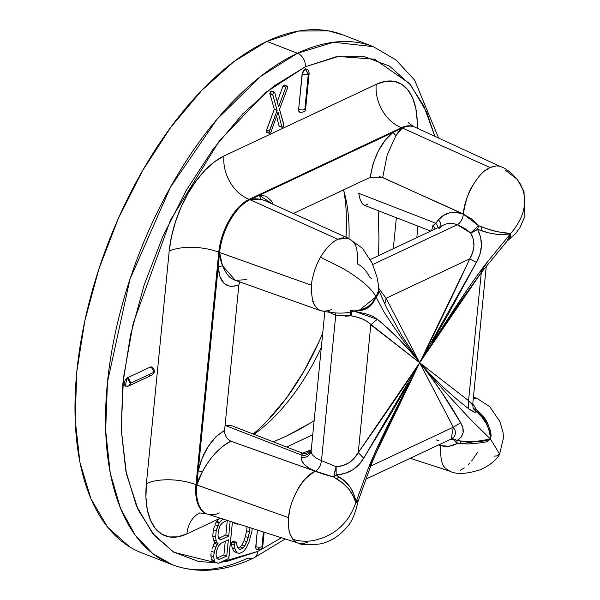 <?xml version="1.0" encoding="UTF-8"?>
<svg xmlns="http://www.w3.org/2000/svg" width="600" height="600" viewBox="0 0 600 600"><rect width="100%" height="100%" fill="white"/><g stroke="black" fill="none" stroke-linecap="round" stroke-linejoin="round"><path stroke-width="0.9" d="M299.903 112.275L298.68 110.76L298.635 109.312A4.447 1.815 5.6 0 0 304.83 109.44L308.28 74.227L309.157 73.282A4.447 1.815 -174.4 0 1 308.28 74.227L304.83 109.44A4.447 1.815 -174.4 0 1 298.635 109.312L302.438 72.45L305.13 68.812L308.28 74.227A4.447 1.815 -174.4 0 1 302.085 74.093L298.635 109.312A4.447 2.295 111.2 0 0 299.67 112.208C303.6 112.567 305.61 111.33 305.7 108.495A4.447 1.815 -174.4 0 1 304.83 109.44A4.447 1.815 5.6 0 0 305.7 108.495L309.157 73.282L308.707 70.867L307.478 69.352L305.13 68.812L306.885 69.12M379.5 176.685L382.62 177.532L463.342 214.163A8.887 4.59 -68.8 0 1 457.26 224.73L372.765 264.517L457.26 224.73A25.77 19.41 -115.2 0 0 443.993 224.827L370.327 259.507M323.618 461.498L336.135 466.688L343.05 465.548L349.26 462.607L354.322 458.092L358.267 452.61C383.767 416.385 404.235 386.43 419.678 362.73L468.555 400.688L481.305 272.483L468.555 400.688L472.62 404.55M253.913 434.325A160.035 82.537 111.2 0 0 321.315 347.483A160.035 82.537 -68.8 0 1 253.913 434.325M349.005 238.538A160.035 82.537 111.2 0 0 343.538 189.885A160.035 82.537 -68.8 0 1 345.375 196.792A160.035 82.537 -68.8 0 1 349.005 238.538M253.163 434.033A173.37 89.415 111.2 0 0 322.725 333.105L319.365 340.92L304.2 370.83L286.642 397.778L267.375 420.735M346.365 215.438L345.998 237.195A173.37 89.415 111.2 0 0 343.8 190.785M298.928 429.735L286.132 436.23L310.605 422.88L298.928 429.735M314.145 420.607L310.605 422.88L314.145 420.607M378.93 236.798L378.615 255.608L378.93 236.798L378.18 210.667L378.93 236.798M505.327 170.16L517.252 179.363L520.635 184.5L522.69 189.292C527.445 203.745 523.447 218.483 510.705 233.498L497.01 231.705L489.338 229.68L478.478 225.66L471.39 218.805L463.342 214.163L456.33 212.475L449.572 212.895L443.49 215.385L438.465 219.795A208.792 157.26 -115.2 0 0 435.72 223.222L358.702 193.32L360.09 199.433L362.288 203.722L364.905 205.403L367.522 204.27M438.577 138.03L414.623 80.108L395.91 59.88L373.252 46.657L333.57 42.255L297.435 53.25A277.845 143.288 -68.8 0 1 373.252 46.657L342.72 34.8A277.845 143.288 111.2 0 0 266.903 41.392L297.435 53.25A11.115 8.37 64.8 0 1 305.325 66.787L338.257 56.483L374.46 59.16L409.35 83.385L423.87 106.042L434.812 136.297L426.757 112.343L410.618 84.922L389.513 66.113L364.267 56.64L335.835 56.865L305.325 66.787L273.9 86.025L242.767 113.835L213.127 149.145L186.12 190.605L162.773 236.618L144 285.42L130.507 335.13L122.82 383.835L121.238 429.675L125.812 470.88L136.373 505.868L152.52 533.295L173.618 552.105L198.862 561.577L215.445 562.62L173.993 552.33L154.59 535.778L138.127 509.805L126.458 474L121.222 429.255L123.45 377.895L133.185 323.407L170.512 220.02L219.097 141.27L266.055 92.198L305.325 66.787A11.115 8.37 -115.2 0 0 297.435 53.25L260.655 76.403L216.983 119.257L170.415 187.245L129.96 279.263L107.475 382.043L105.653 430.485L110.265 473.235L120.532 508.425L135.21 535.2L152.858 553.673L172.125 564.66A277.845 143.288 -68.8 0 1 118.493 319.065A277.845 143.288 -68.8 0 1 297.435 53.25L266.903 41.392A277.845 143.288 111.2 0 0 87.96 307.207A277.845 143.288 111.2 0 0 141.585 552.81L172.125 564.66C197.325 573.975 224.505 571.77 253.665 558.03L285.255 538.95M257.805 551.423A11.115 8.37 64.8 0 1 253.71 558.007A11.115 8.37 -115.2 0 0 257.805 551.423L220.763 562.245L227.295 561.345L257.805 551.423L281.49 537.743M451.14 439.013L453.945 437.002L455.528 433.838L455.145 430.485L453.293 427.2L370.702 466.08L453.293 427.2L419.678 362.73L367.68 321.892L363.308 319.343L357.577 317.362L350.933 315.772L345.188 316.32M253.71 558.007A11.115 8.37 64.8 0 1 247.942 558.075A277.845 143.288 -68.8 0 1 172.125 564.66M311.235 450.472A25.77 10.522 5.6 0 0 311.175 450.9A25.77 10.522 5.6 0 0 321.48 460.612L335.737 315.225A25.77 10.522 -174.4 0 1 328.087 310.83A25.77 10.522 -174.4 0 0 335.73 315.225L321.48 460.62L336.135 466.688C345.705 466.222 353.077 461.528 358.267 452.61L370.8 324.78L358.267 452.61L363.683 458.213L358.86 464.745L352.493 469.995L344.767 473.467L336.15 474.998L345.165 481.56L350.55 487.59L354.067 494.903L355.748 500.205L355.845 502.522L353.032 495.787L348.825 489.037L343.155 483.457L333.772 477.037L324.233 474.45L230.835 441.217L228.195 439.53M279.795 126.292L278.993 125.82L276.6 116.28L278.993 125.82L279.795 126.292M266.655 132.322L266.123 131.52L268.965 132.623L277.14 110.377L272.7 94.425L273.78 92.355L274.657 92.22L278.61 106.875L285.855 87.172L287.295 86.145L287.67 87.03L287.25 88.778L279.51 109.312L283.905 125.392L282.638 127.395L278.993 125.82L281.835 126.922L278.108 112.073L270.81 132.435L269.79 133.455L266.55 132.292M266.257 130.77L274.298 109.275L269.88 93.6L270.585 91.672L271.65 91.065M274.545 92.175L271.207 91.133M283.59 85.38L284.205 85.005L283.02 86.07L277.245 101.752L283.02 86.07L284.46 85.05M211.08 553.118L210.855 555.705L211.515 559.56L212.625 561.525L211.515 559.56L210.855 555.668M212.468 547.388L212.07 548.648M214.53 526.058L213.36 529.74L212.767 536.205L215.603 537.308L216.255 541.058L213.413 539.955L212.767 536.205L213.413 539.955L216.255 541.058L217.327 543.12L214.485 542.018L213.413 539.955L214.485 542.018L218.108 543.232L215.708 547.23L212.865 546.127L215.708 547.23L214.103 552.27L211.26 551.168L214.103 552.27L213.69 556.808L210.855 555.705L213.69 556.808L214.358 560.662L211.515 559.56L214.358 560.662L215.468 562.627L212.625 561.525L218.61 563.257L228.03 558.817L228.983 557.13L232.425 522.067L228.833 557.632L228.03 558.817L218.61 563.257L215.468 562.627L214.358 560.662L213.69 556.808L213.915 554.22L215.708 547.23L217.155 544.29L214.32 543.188L212.865 546.127L215.272 542.13L214.32 543.188L217.155 544.29L218.108 543.232L217.327 543.12L216.255 541.058L215.603 537.308L216.202 530.842L219.127 523.035L223.013 518.805L219.532 522.45L216.697 521.34L219.337 518.61L186.9 533.88L177.743 536.857L169.215 536.925L161.64 534.082L155.31 528.442L150.465 520.215L147.3 509.715L145.928 497.355L146.4 483.607L169.192 251.145L171.502 236.528L175.545 221.618L181.178 206.978L188.183 193.17L196.29 180.735L205.178 170.137L214.515 161.797L223.942 156.03L376.23 84.338L385.388 81.36L393.915 81.285L401.49 84.127L407.82 89.775L412.665 98.002L415.83 108.495L417.202 120.855L417.18 128.175A80.017 41.265 -68.8 0 0 376.23 84.338A35.565 26.79 -115.2 0 0 401.467 127.672L402.322 128.002L250.035 199.695A44.453 22.928 111.2 0 0 219.615 252.54L196.822 485.002A44.453 22.928 111.2 0 0 207.87 514.222L298.14 543.067M219.322 512.933A44.453 22.928 -68.8 0 1 207.188 513.982A44.453 22.928 -68.8 0 1 196.822 485.002L288.532 517.65L288.278 523.043L288.975 530.265L290.505 535.342L292.837 539.31C300.51 541.635 308.243 541.845 316.043 539.925L321.855 538.185C338.475 532.035 349.8 520.148 355.845 502.522L357.202 502.665L357.99 501.57C355.132 514.23 351.42 522.765 346.853 527.16C339.525 535.868 330.832 541.418 320.752 543.825C308.73 545.393 300.998 545.07 297.555 542.857L295.072 541.477L292.837 539.31L289.62 532.928L288.48 526.972L288.532 517.65L195.975 484.665A35.565 14.52 5.6 0 0 146.4 483.607A80.017 41.265 -68.8 0 0 186.9 533.88A35.565 26.79 64.8 0 1 199.808 512.903A35.565 26.79 -115.2 0 0 186.9 533.88L219.337 518.61L216.697 521.34L219.532 522.45L219.127 523.035L216.285 521.933L216.697 521.34L216.285 521.933L219.127 523.035L217.763 525.93L214.92 524.827L216.285 521.933L214.92 524.827L217.763 525.93L216.202 530.842L213.36 529.74L216.202 530.842L215.603 537.308L212.798 535.815M212.903 534.592L213.225 531.127M213.36 529.74L214.147 527.287M231.855 542.393L231.45 543.795L232.14 547.815L233.88 551.213L238.928 553.62L243.502 551.528L246.105 548.145L248.805 542.662L251.903 531.502L252.202 528.39L251.903 531.502L248.805 542.662L246.105 548.145L243.502 551.528L238.928 553.62L233.88 551.213L236.085 552.51L233.88 551.213L232.14 547.815L231.45 543.795L232.087 541.957L233.303 541.125L236.145 542.227L237.135 546.127L238.538 548.783L239.978 549.623L243.218 548.092L246.833 541.77L249.517 531.93L249.938 527.662L249.517 531.93L246.675 530.827L247.072 526.748L246.675 530.827L249.517 531.93L248.145 537.615L245.303 536.513L246.675 530.827L245.303 536.513L248.145 537.615L246.833 541.77L243.99 540.668L245.303 536.513L243.99 540.668L246.833 541.77L244.74 546.007L241.897 544.905L243.99 540.668L241.897 544.905L244.74 546.007L243.218 548.092L240.375 546.99L241.897 544.905L240.375 546.99L243.218 548.092L239.978 549.623L238.538 548.783L237.135 546.127L236.565 542.925M231.45 543.795L234.292 544.898L231.45 543.795L231.525 543.322M238.147 548.04L240.375 546.99L238.147 548.04M234.127 523.08L233.647 522.653M259.987 547.342L258.007 549.405L256.252 549.105L255.803 548.062L257.377 530.04L255.757 546.607A4.447 1.815 5.6 0 0 261.952 546.743L263.4 531.967L261.952 546.743A4.447 1.815 5.6 0 0 262.822 545.798A4.447 1.815 -174.4 0 1 261.952 546.743A4.447 1.815 -174.4 0 1 255.757 546.607A4.447 2.295 111.2 0 0 256.793 549.51C260.722 549.87 262.733 548.632 262.822 545.798L264.157 532.207M125.415 386.175L124.192 384.668L124.148 383.212L125.198 379.995L127.185 377.933L150.255 367.072L152.01 367.373M308.1 541.942L304.522 543.21L299.565 543.412M297.803 489.368C301.185 482.452 307.005 476.415 315.27 471.24L230.94 441.217C226.5 443.123 221.43 447.037 215.73 452.947C212.062 456.375 207.577 462.713 202.275 471.967L198.99 478.485L196.822 485.002L195.975 484.665A44.453 22.928 111.2 0 0 206.34 513.653L199.665 512.933M311.438 449.49C305.085 455.82 303.202 452.865 301.8 452.918L231.27 425.535L225.112 425.4L302.13 455.303A208.792 85.26 5.6 0 0 301.612 457.537L302.025 461.145L304.582 464.775L309.135 468.188L315.27 471.24C304.515 475.013 289.785 498.465 288.532 517.65L289.83 509.745M501.195 166.86L415.118 127.23A44.453 22.928 111.2 0 0 402.322 128.002A44.453 22.928 -68.8 0 1 414.45 126.945L413.603 126.615A44.453 22.928 111.2 0 0 401.467 127.672L249.18 199.365L401.467 127.672A35.565 26.79 64.8 0 1 376.23 84.338L223.942 156.03A35.565 26.79 -115.2 0 0 249.18 199.365A44.453 22.928 111.2 0 0 218.767 252.202L219.615 252.54A44.453 22.928 -68.8 0 1 250.035 199.695L249.18 199.365A35.565 26.79 64.8 0 1 223.942 156.03A80.017 41.265 -68.8 0 0 169.192 251.145A35.565 14.52 -174.4 0 1 218.767 252.202A35.565 14.52 5.6 0 0 169.192 251.145L146.4 483.607A35.565 14.52 -174.4 0 1 195.975 484.665L218.767 252.202L311.325 285.188L312.157 279.525L314.407 270.923L317.123 263.843L320.505 257.175L324.42 251.175L328.718 246.053L333.855 241.56L337.785 239.228L249.18 199.365A44.453 22.928 111.2 0 0 218.767 252.202L195.975 484.665A44.453 22.928 111.2 0 0 206.062 513.54M224.82 433.688L224.587 430.403L238.845 285.007C226.23 289.072 219.353 282.99 218.22 266.745L198.218 470.79L202.08 458.4L208.208 446.49L216.022 436.65L224.587 430.403L238.845 285.007L230.73 286.62L224.19 283.538L219.915 276.517L218.22 266.745L222.487 265.793C226.118 273.6 229.545 278.048 232.77 279.15L235.305 280.32L246.78 279.668M239.82 281.933L238.845 284.978M343.358 35.047L328.298 30.818L298.688 31.057L266.903 41.392L234.173 61.425L201.743 90.398L170.865 127.177L142.733 170.37L118.417 218.295L98.858 269.13L84.802 320.91L76.8 371.647L75.15 419.4L79.912 462.322L90.915 498.765L107.73 527.332L129.712 546.93M293.535 498.097L296.587 491.58M230.835 441.217C226.673 438.998 224.587 435.39 224.587 430.403C211.59 438.382 202.8 451.845 198.218 470.79L202.275 471.967C211.77 454.575 220.875 446.768 230.94 441.217M198.218 470.79L196.822 485.002L202.275 471.967L198.218 470.79M295.072 541.477L292.837 539.31C300.51 541.635 308.243 541.845 316.043 539.925L321.855 538.185C338.475 532.035 349.8 520.148 355.845 502.522L367.875 469.478C379.695 439.08 404.73 392.28 419.678 362.73L377.055 450.623M408.51 383.325L392.28 411.353L363.683 458.213L419.678 362.73L358.267 452.61L363.683 458.213C357.638 468.412 348.457 474.007 336.15 474.998L336.135 466.688A8.887 0.825 -75.8 0 0 333.772 477.037L315.39 471.18A8.887 4.59 111.2 0 0 321.48 460.612A8.887 4.59 -68.8 0 1 315.39 471.18A34.665 14.152 -174.4 0 1 301.612 457.537A8.887 8.107 -168.9 0 0 311.123 451.237A8.887 8.107 -168.9 0 0 311.168 450.99M312.757 434.737L286.642 447.03L312.757 434.737M273.315 441.855L286.132 436.23L273.322 441.862M357.653 502.35L355.845 502.522C354.285 491.28 348.66 482.707 338.97 476.798L336.705 478.882C346.403 484.725 352.785 492.6 355.845 502.522L358.35 500.1L355.845 502.522L367.875 469.478C379.695 439.08 404.73 392.28 419.678 362.73L416.783 368.37M411.112 379.403L406.77 387.96M230.13 425.197L225.112 425.4L302.13 455.303L301.702 453.465M301.995 452.993L302.13 455.303A8.887 8.1 -165.2 0 0 311.25 450.315A8.887 8.1 14.8 0 1 302.13 455.303A208.792 85.26 -174.4 0 0 301.612 457.537A8.887 8.107 11.1 0 0 311.123 451.237A8.887 8.107 11.1 0 0 311.13 451.178L311.175 450.885A25.77 10.522 5.6 0 0 321.48 460.612M301.725 453.555L311.288 449.76L301.725 453.555M369.555 466.62L419.678 362.73L431.43 375.465L443.452 387.263M370.86 462.84L369.645 465.615M336.15 474.998L338.97 476.798L336.705 478.882L333.772 477.037A8.887 3.067 124.6 0 0 336.15 474.998L333.772 477.037L336.135 466.688L336.15 474.998M464.317 467.918L460.388 470.25M469.463 463.433L468.188 464.692M477.668 452.303L471.638 460.987M494.002 456.15L496.545 455.947L499.635 454.132L490.545 439.11L471.705 420.6C452.94 400.815 435.6 381.525 419.678 362.73L481.088 272.858C455.588 309.075 435.12 339.038 419.678 362.73L468.555 400.688L468.713 408.765L474.817 412.403L475.725 411.817L474.585 409.822L481.942 417.173L486.338 423.668L489.57 431.107L490.545 439.11L491.13 435.15L490.56 431.04L487.643 423.683L483.555 417.36L476.52 409.838L473.22 404.31L476.52 409.838A8.887 6.885 -26.3 0 1 473.205 408.368L476.52 409.838L478.838 411.967C486.84 418.605 490.74 427.658 490.545 439.11L471.705 420.6C452.94 400.815 435.6 381.525 419.678 362.73C434.55 380.85 448.207 400.86 460.658 422.768L462.885 427.755L463.125 432.72L461.077 437.257L456.847 440.64L467.978 441.57L479.963 441.435L485.67 440.745L490.545 439.11L487.612 441.27L483.982 442.515L468.322 443.963L457.11 443.55L449.092 446.235L440.64 445.673L438.487 444.975L440.64 445.673L440.588 446.28M416.805 237.63L417.938 226.103L416.805 237.63M396.353 217.725L393.315 248.685L396.353 217.725M473.332 398.138L477.728 398.857L489.803 406.725L499.928 421.635L503.077 432.683L503.513 437.805L499.635 454.132L490.545 439.11L460.59 443.857L460.237 441.067C471.255 442.493 481.357 441.84 490.545 439.11C489.518 427.62 484.98 418.53 476.94 411.84L478.838 411.967L476.94 411.84L474.585 409.822C476.903 413.543 474.945 413.19 468.713 408.765C451.327 395.445 434.985 380.1 419.678 362.73C433.02 336.428 449.73 301.8 469.8 258.847L472.582 252.653L473.947 245.993L473.332 239.212L470.678 232.965L466.11 229.298L459.397 225.623M465.787 406.507L468.713 408.765L468.555 400.688C472.725 405.202 473.647 405.99 471.315 403.05M450.75 439.192A8.887 4.583 -112.2 0 1 457.11 443.55C451.298 446.558 445.815 447.21 440.655 445.493A8.887 4.583 111.2 0 0 440.707 443.925A8.887 4.583 -68.8 0 1 440.655 445.493A34.665 26.108 64.8 0 1 438.938 444.757L440.64 445.673C440.303 457.695 441.75 464.993 444.982 467.58M449.865 471.217L445.882 468.592M428.64 373.89L441.082 391.38L460.658 422.768L453.293 427.2L419.678 362.73L401.685 335.415L386.445 307.545M473.52 408.975A8.887 7.957 136.4 0 0 474.585 409.822A8.887 3.75 128.2 0 0 476.52 409.838L474.585 409.822L473.52 408.975M436.17 439.912L438.915 440.678M456.847 440.64A8.887 6.48 68.6 0 0 450.713 439.2L451.147 439.013L453.293 427.2L460.658 422.768C465.105 430.283 463.838 436.237 456.847 440.64L460.237 441.067L460.59 443.857L457.11 443.55A8.887 2.752 100.6 0 0 456.847 440.64A8.887 2.752 -79.4 0 1 457.11 443.55L453.728 439.8L450.442 439.312L454.08 439.11L456.847 440.64M486.255 266.362L472.688 404.752L473.243 408.69M311.145 292.957L311.325 285.188C311.13 306.495 317.722 314.663 331.11 309.697L331.23 309.638M348.93 238.515L264.435 200.452L260.79 199.252L255.405 198.735L250.035 199.695L337.785 239.228L334.118 241.373L328.718 246.053L324.42 251.175L320.505 257.175L317.123 263.843L314.407 270.923L312.157 279.525L311.325 285.188L219.615 252.54L220.47 259.433L222.487 265.793L235.32 280.32L320.722 310.733M314.843 305.903L312.608 301.155M222.487 265.793L218.22 266.745L219.615 252.54L222.487 265.793M378.638 293.212L376.942 296.288L376.005 296.91C372.405 289.59 363.075 281.13 348 271.53L342.675 268.282L320.505 257.175L342.675 268.282L348 271.53C363.075 281.13 372.405 289.59 376.005 296.91L371.895 303.397L366.615 307.567L360.188 309.81L353.835 311.062C345.832 313.92 334.702 313.778 320.438 310.62M378.66 290.28L376.005 296.91C372.39 306.608 365.468 311.25 355.245 310.845L361.98 310.072L368.19 307.688L372.847 303.315L375.817 297.892M359.67 309.915L376.005 296.91L383.415 310.987C393.96 327.585 406.05 344.835 419.678 362.73L370.8 324.78L377.303 319.29L373.38 316.627L367.755 314.31L353.325 310.995M411.832 353.025L399.322 339.532C390.653 330.968 383.31 324.225 377.303 319.29C392.572 331.793 406.695 346.275 419.678 362.73L476.377 262.44L479.873 254.513L481.433 245.985L480.683 237.36L477.57 229.327L488.452 232.808L496.41 234.3L508.935 234.15L510.705 233.498L510.645 236.093L509.43 238.65L507.112 241.118L510.705 233.498L487.245 262.11C466.14 288.907 437.993 334.493 419.678 362.73L386.062 298.267L469.8 258.847L386.062 298.267L419.678 362.73C406.05 344.835 393.96 327.585 383.415 310.987L376.005 296.91L378.502 291.93L378.293 284.168L376.98 277.035L372.142 263.138L362.468 248.28L348.39 238.29L337.785 239.228L343.627 237.615M383.355 294.653L386.062 298.267L384.817 303.99L386.062 298.267L378.63 288.135L383.355 294.653M371.61 278.835L369.495 276.96C366.255 270.442 362.257 266.115 357.51 263.985L357.532 263.798C357.877 251.79 356.43 244.485 353.19 241.897M413.88 126.727A44.453 22.928 111.2 0 0 401.467 127.672L402.322 128.002L398.91 131.183L395.857 135.66L387.165 155.123L382.665 177.623L370.282 177.292L293.385 213.495L370.282 177.292L373.05 163.852L378.36 150.9L385.342 140.047L393.015 132.382L259.343 195.315L266.183 196.14L271.605 201.157L273.233 204.413L259.343 195.315L260.79 199.252L263.985 200.257M395.857 135.667L402.322 128.002L490.072 167.535L402.322 128.002L393.015 132.382L395.857 135.66L393.015 132.382C381.067 142.17 373.493 157.132 370.282 177.292L370.312 177.278M259.343 195.315L250.035 199.695L260.79 199.252L259.343 195.315M378.51 289.808L378.862 291.593M353.752 311.077L377.303 319.29L370.8 324.78C366.915 320.377 360.293 317.377 350.933 315.772A8.887 0.555 100.3 0 1 351.998 311.423M350.46 311.7A8.887 0.443 -94.1 0 1 350.933 315.772L335.73 315.225A8.887 4.59 111.2 0 0 335.752 313.17A8.887 4.59 -68.8 0 1 335.73 315.225M376.005 296.91L378.645 290.745M350.085 310.68L353.197 310.65M352.252 310.778L350.933 315.772L350.43 311.558M500.505 166.575L499.575 166.275L500.505 166.575M498.623 166.065L496.2 165.915L498.623 166.065M484.59 171.038L490.072 167.535L496.2 165.915M507.067 241.163L515.805 233.31L519.75 228.03L524.85 216.495L524.002 191.46L517.252 179.363L520.635 184.5L522.69 189.292C527.445 203.745 523.447 218.483 510.705 233.498L507.42 240.75L509.715 236.843L510.705 233.498L487.245 262.11C466.14 288.907 437.993 334.493 419.678 362.73L423.533 356.722M428.272 349.305L435.015 338.888M473.903 183.54L477.923 177.847M382.665 177.623L463.357 213.983C465.457 201.142 468.548 191.708 472.62 185.67M431.647 230.64L432.923 225.638L435.72 223.222A208.792 157.26 64.8 0 1 438.465 219.795A34.665 26.108 64.8 0 1 463.342 214.163L463.357 213.983C464.1 197.775 477.397 172.545 490.072 167.535L493.65 166.267M432.06 342.405L448.74 313.267L476.377 262.44L469.8 258.847L419.678 362.73L390.525 421.312C381.308 440.528 374.505 455.985 370.103 467.692L357.99 501.555M431.595 230.663L432.923 225.638L435.248 228.945L432.923 225.638L435.72 223.222L358.702 193.32L360.09 199.433L362.288 203.722L364.17 205.23L430.732 231.075M488.07 261.09L480.705 272.048M435.72 223.222A8.887 5.46 -142.2 0 1 438.09 227.61A8.887 5.46 37.8 0 0 435.72 223.222M438.465 219.795A8.887 5.512 -140.4 0 1 440.783 226.343A8.887 5.512 39.6 0 0 438.465 219.795M457.268 224.73L457.26 224.73A8.887 4.59 111.2 0 0 463.342 214.163L478.478 225.66A8.887 0.405 -43.7 0 1 470.678 232.965L457.268 224.73A25.77 19.41 -115.2 0 0 444.053 224.805A25.77 19.41 -115.2 0 0 438.765 228.923M477.57 229.327C483.06 240.173 482.662 251.212 476.377 262.44L469.8 258.847C475.013 249.705 475.298 241.08 470.678 232.965A8.887 2.257 146.5 0 0 477.57 229.327A8.887 2.385 106.1 0 0 478.478 225.66L481.86 226.928L480.885 230.483C491.662 234.413 501.6 235.417 510.705 233.498C502.192 233.1 492.585 230.91 481.86 226.928L480.885 230.483L477.57 229.327L470.678 232.965L478.478 225.66A8.887 2.385 -73.9 0 1 477.57 229.327M151.755 375.135A4.447 3.345 -115.2 0 0 153.413 372.487L130.343 383.347L153.413 372.487A4.447 3.345 -115.2 0 0 150.255 367.072L127.185 377.933A4.447 3.345 64.8 0 1 130.343 383.347A4.447 3.345 64.8 0 1 128.685 385.995L151.755 375.135C155.4 372.45 155.31 369.728 151.47 366.968A4.447 2.295 111.2 0 0 150.255 367.072A4.447 3.345 64.8 0 1 153.413 372.487A4.447 3.345 64.8 0 1 151.755 375.135A4.447 3.345 64.8 0 1 149.468 375.15M128.685 385.995L125.183 386.115L127.185 377.933L130.343 383.347L128.685 385.995A4.447 3.345 64.8 0 1 126.398 386.01M302.085 74.093L308.28 74.227L305.13 68.812L302.085 74.093M233.572 522.202L234.435 523.14M237.27 524.243L236.415 523.305L236.97 524.183L237.892 523.822L237.27 524.243L234.06 523.058M233.722 541.822L233.303 541.125L236.145 542.227L233.303 541.125L233.722 541.822M232.965 541.185L232.087 541.957L234.93 543.06L235.808 542.287L232.965 541.185M236.145 542.227L234.93 543.06L234.292 544.898L234.975 548.918L236.722 552.322L234.975 548.918L232.14 547.815L234.975 548.918L234.292 544.898L234.93 543.06L232.087 541.957M217.14 558.877L219.45 559.357L226.755 555.975L228.345 539.783L221.085 543.202L218.385 546.135L216.368 551.618L216.06 554.73L217.14 558.877L219.45 559.357L216.885 558.36L219.45 559.357L226.755 555.975L223.92 554.873L216.795 558.165L223.92 554.873L226.755 555.975L228.345 539.783L221.085 543.202L218.385 546.135L216.368 551.618L216.06 554.73L217.14 558.877M219.067 539.085L221.4 539.475L228.712 536.033L230.153 521.347L228.712 536.033L225.87 534.93L218.67 538.32L225.87 534.93L228.712 536.033L221.4 539.475L218.737 538.447L221.4 539.475L219.067 539.085L218.513 538.013L219.067 539.085M227.212 520.403L223.087 522.345L220.447 525.112L219.593 526.838L218.445 530.408L217.972 535.245L218.513 538.013L217.972 535.245L218.445 530.408L219.593 526.838L220.447 525.112L223.087 522.345L227.212 520.403M225.255 541.237L223.92 554.873L225.255 541.237M227.295 520.433L225.87 534.93L227.295 520.433M282.638 127.395L281.835 126.922L283.065 127.132L283.92 124.778L279.51 109.312L287.52 87.9L287.303 86.153L284.205 85.005M283.02 86.07L285.855 87.172L283.02 86.07M271.815 91.117L274.657 92.22L270.938 91.252L273.78 92.355L272.7 94.425L269.858 93.323L272.7 94.425L272.767 94.95L269.925 93.847L272.767 94.95L277.14 110.377L274.298 109.275L277.14 110.377L269.295 131.108L266.46 130.005L269.295 131.108L268.965 132.623L266.123 131.52L266.947 132.352M270.938 91.252L269.925 93.847L274.298 109.275L266.123 131.52M269.79 133.455L268.965 132.623L269.79 133.455L270.81 132.435L278.108 112.073L281.835 126.922M287.048 86.108L285.855 87.172L278.61 106.875L274.657 92.22M365.962 479.115L451.147 439.013M311.175 450.885L324.795 311.978M207.188 513.982L206.34 513.653M478.02 398.97L473.445 397.035M410.228 458.272L450.045 471.285M499.635 454.132C498.457 456.757 493.103 464.145 480.007 469.83C466.418 474.135 456.345 474.585 449.783 471.18M378.66 290.115L386.588 307.837M418.567 361.2L419.678 362.73L456.158 307.418L481.553 272.168L507.39 240.78M517.252 179.363C510.607 172.132 505.065 167.88 500.618 166.62M413.603 126.615L408.195 122.648M233.423 541.148L236.265 542.25M279.42 126.248L282.263 127.35"/></g></svg>
